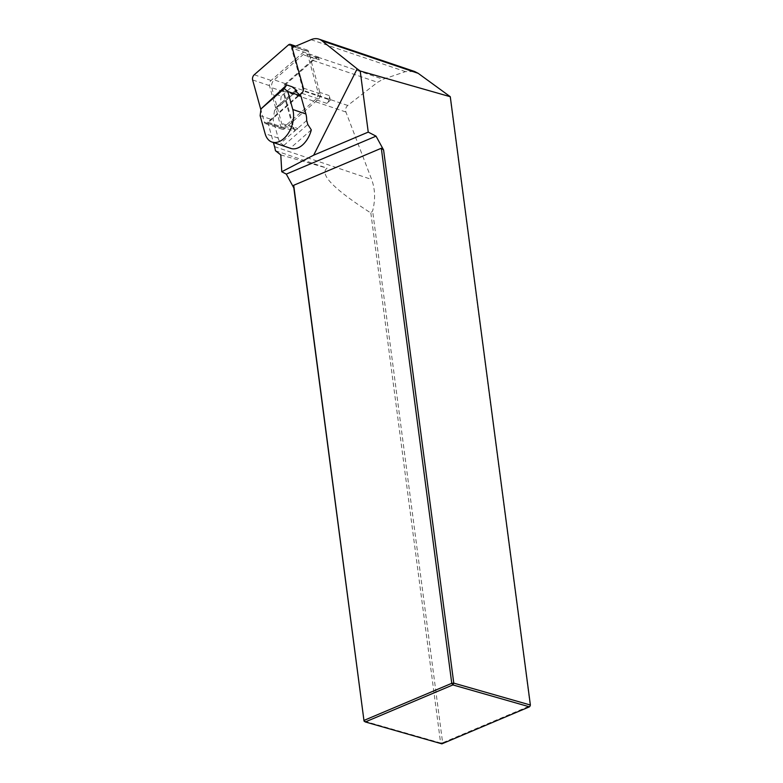 <?xml version="1.0" encoding="UTF-8"?>
<svg xmlns="http://www.w3.org/2000/svg" width="783" height="783" viewBox="0 0 783 783"><rect width="100%" height="100%" fill="white"/><g stroke="black" fill="none" stroke-linecap="round" stroke-linejoin="round"><path stroke-width="0.59" stroke-dasharray="3.92 2.94" d="M330.455 100.146L329.193 95.575A5.765 3.621 -71.3 0 1 326.765 103.366L330.455 100.146L303.413 90.994L291.491 47.959L318.534 57.1L319.288 59.831A5.765 3.621 -71.3 0 0 317.448 57.59A5.765 3.621 -71.3 0 0 317.438 57.59A24.028 15.102 -71.3 0 0 313.122 60.487L285.648 84.456A4.806 3.024 -71.3 0 0 283.622 90.945L294.79 131.25L297.863 128.569L286.607 124.761L315.51 99.558A5.765 3.621 -71.3 0 0 317.937 91.777L308.032 56.024A5.765 3.621 -71.3 0 0 306.192 53.782A5.765 3.621 -71.3 0 0 303.08 54.673L274.177 79.886A5.765 3.621 -71.3 0 0 271.75 87.667L281.655 123.42A5.765 3.621 -71.3 0 0 283.495 125.662A5.765 3.621 -71.3 0 0 286.607 124.761M318.534 57.1L318.133 57.276A24.028 15.102 -71.3 0 0 317.438 57.59A5.765 3.621 -71.3 0 0 314.335 58.48L285.433 83.693A5.765 3.621 -71.3 0 0 283.006 91.474L292.911 127.228A5.765 3.621 -71.3 0 0 294.232 129.215A5.765 3.621 -71.3 0 0 294.751 129.469A5.765 3.621 -71.3 0 0 297.863 128.569M329.193 95.575L317.937 91.777M319.288 59.831L308.032 56.024M303.413 90.994L267.747 122.109L294.79 131.25M326.765 103.366L315.51 99.558M311.311 129.88L290.278 148.222A21.621 13.595 -71.3 0 0 290.777 148.418M267.747 122.109L273.414 142.535M292.167 47.675L291.491 47.959M280.784 154.907L327.088 168.139C319.121 174.139 333.705 189.075 370.839 212.976L372.62 210.93C375.507 199.645 375.184 189.163 371.651 179.483L345.91 112.008C345.195 109.454 345.802 107.271 347.74 105.46L377.582 82.293L383.112 79.259L405.477 71.625L414.618 71.498M449.971 96.084L530.238 705.747L442.64 742.773L372.62 210.93M370.839 212.976L440.614 742.959L364.026 721.065M442.64 742.773L440.614 742.959L441.866 743.85L442.64 742.773M275.45 150.718L327.088 168.139M290.278 148.222L283.798 145.462L280.666 143.211A21.621 13.595 108.7 0 1 278.21 138.082L273.218 120.073L274.52 110.432L275.88 107.574L279.991 105.499L295.7 91.797M260.122 115.639L273.218 120.073M275.949 94.342L281.254 96.133L292.02 86.747M281.254 96.133L279.991 105.499M281.175 127.854L269.469 85.641A3.846 2.418 108.7 0 1 271.094 80.453L305.213 50.689A3.846 2.418 108.7 0 1 307.288 50.092A3.846 2.418 108.7 0 1 308.522 51.58L320.218 93.794A3.846 2.418 -71.3 0 1 318.603 98.991L284.474 128.755A3.846 2.418 108.7 0 1 282.399 129.352A3.846 2.418 108.7 0 1 281.175 127.854L264.321 122.158L260.905 109.835M264.321 122.158A3.846 2.418 -71.3 0 0 265.554 123.655A3.846 2.418 -71.3 0 0 267.629 123.058L299.752 95.027M285.648 84.456L347.74 105.46M283.622 90.945L345.91 112.008M313.122 60.487L377.582 82.293M318.133 57.276L383.112 79.259M274.549 146.636L371.651 179.483M311.037 39.679L405.477 71.625M283.006 91.474L271.75 87.667M292.911 127.228L281.655 123.42M314.335 58.48L303.08 54.673M285.433 83.693L274.177 79.886M274.52 110.432L295.798 91.865M306.672 120.523L280.666 143.211M278.21 138.082L265.114 133.658M295.005 91.004L276.438 107.202M283.798 145.462L307.827 124.497M305.213 50.689L288.369 44.983M271.094 80.453L254.24 74.757M308.522 51.58L294.291 46.774M320.218 93.794L303.364 88.097M318.603 98.991L301.749 93.285M284.474 128.755L267.629 123.058M269.469 85.641L252.625 79.944M294.751 129.469L283.495 125.662M317.448 57.59L306.192 53.782M275.802 107.633L295.044 90.848M307.288 50.092L295.71 46.168M282.399 129.352L265.554 123.655"/><path stroke-width="1.17" d="M272.024 142.066A21.621 13.595 -71.3 0 0 283.691 138.699A21.621 13.595 -71.3 0 0 292.783 109.512L287.792 91.503L284.219 88.655L261.033 108.876L260.122 115.639L265.114 133.658A21.621 13.595 -71.3 0 0 272.024 142.066L290.777 148.418A21.621 13.595 -71.3 0 0 302.453 145.041A21.621 13.595 -71.3 0 0 311.311 129.88L307.827 124.497L306.672 120.523A21.621 13.595 108.7 0 0 305.879 113.946L300.887 95.927L295.122 90.789M273.414 142.535L274.549 146.636A43.251 27.19 108.7 0 1 275.45 150.718L280.784 154.907L281.772 171.751L313.66 155.181L357.165 68.835L321.979 40.785A24.028 15.102 -71.3 0 0 319.004 39.15A24.028 15.102 -71.3 0 0 311.037 39.679L292.167 47.675M313.66 155.181L368.245 132.112L360.209 71.008L357.165 68.835M281.772 171.751L286.284 174.1L376.036 136.154L368.245 132.112M376.036 136.154L383.592 149.974L453.778 683.128L530.375 705.023L450.284 96.72L360.209 71.008M414.618 71.498L418.181 73.328L450.284 96.72M530.238 705.747L529.474 706.824L452.877 684.919L365.279 721.946L441.866 743.85L529.474 706.824L530.238 705.747M364.026 721.065L365.279 721.946L364.164 720.34L451.762 683.314L381.321 148.251L293.713 185.277L364.026 721.065L293.831 187.91L286.284 174.1M293.831 187.91L293.713 185.277M381.321 148.251L383.592 149.974M453.778 683.128L451.762 683.314L452.877 684.919L453.778 683.128M287.792 91.503L300.887 95.927M295.044 90.848L296.963 90.691L292.02 86.747L286.705 84.956L261.033 108.876M296.963 90.691L295.7 91.797M284.219 88.655L286.705 84.956M294.291 46.774L291.668 45.884A3.846 2.418 -71.3 0 0 290.444 44.386A3.846 2.418 -71.3 0 0 288.369 44.983L254.24 74.757A3.846 2.418 -71.3 0 0 252.625 79.944L260.905 109.835M299.752 95.027L301.749 93.285A3.846 2.418 108.7 0 0 303.364 88.097L291.668 45.884M321.979 40.785L418.181 73.328M292.783 109.512L305.879 113.946M414.667 71.507L319.004 39.15M295.71 46.168L290.444 44.386"/></g></svg>
